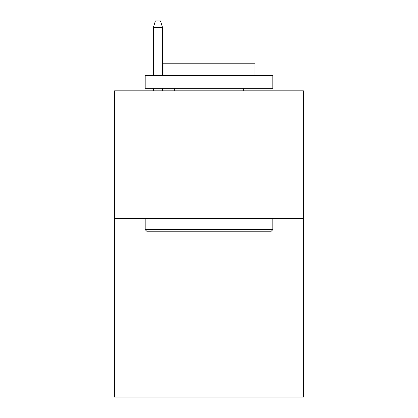 <?xml version="1.0" encoding="UTF-8"?>
<svg xmlns="http://www.w3.org/2000/svg" width="418" height="418" viewBox="0 0 418 418"><rect width="100%" height="100%" fill="white"/><g stroke="black" fill="none" stroke-linecap="round" stroke-linejoin="round"><path stroke-width="0.63" d="M303.431 218.442L303.431 397.1L114.569 397.1L114.569 90.831L303.431 90.831L303.431 218.442L114.569 218.442M146.723 231.206L145.192 229.675L272.808 229.675L271.277 231.206L146.723 231.206M272.808 75.517L272.808 88.282L145.192 88.282L145.192 75.517L272.808 75.517M163.062 75.517L163.062 63.776L254.938 63.776L254.938 75.517M272.808 218.442L272.808 229.675M145.192 218.442L145.192 229.675M243.71 88.282L243.71 90.831M174.29 88.282L174.29 90.831M162.55 75.517L162.55 27.536L153.359 27.536L153.359 75.517M153.359 88.282L153.359 90.831M162.55 88.282L162.55 90.831M153.359 27.536L155.402 20.9L160.507 20.9L162.55 27.536"/></g></svg>

